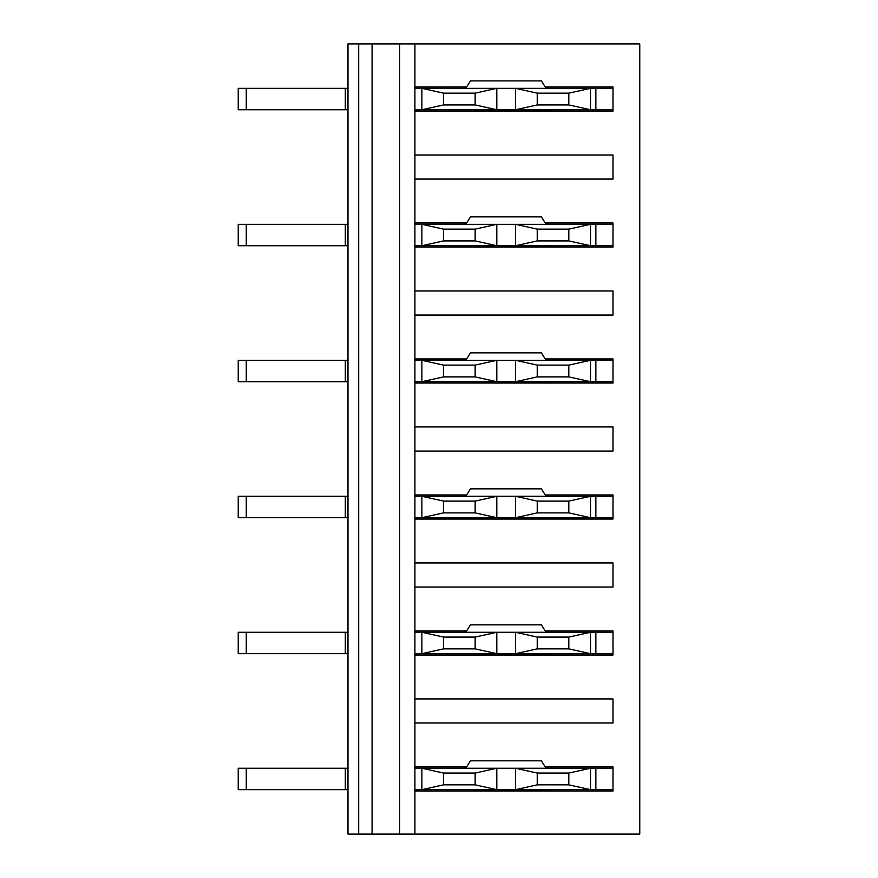 <?xml version="1.0" encoding="UTF-8"?>
<svg xmlns="http://www.w3.org/2000/svg" width="878" height="878" viewBox="0 0 878 878"><rect width="100%" height="100%" fill="white"/><g stroke="black" fill="none" stroke-linecap="round" stroke-linejoin="round"><path stroke-width="1.32" d="M414.91 88.338L590.51 88.338L590.51 109.75L612.998 109.75L612.998 111.089L414.91 111.089L414.91 86.999L466.613 86.999M545.227 86.999L612.998 86.999L612.998 88.338L590.51 88.338L568.823 93.156L537.237 93.156L537.237 104.932L568.823 104.932L568.823 93.156M612.998 179.079L414.91 179.079L414.91 154.989L612.998 154.989L612.998 179.079M414.91 224.318L590.51 224.318L590.51 245.73L612.998 245.73L612.998 247.069L414.91 247.069L414.91 222.979L466.613 222.979M545.227 222.979L612.998 222.979L612.998 224.318L590.51 224.318L568.823 229.136L537.237 229.136L537.237 240.912L568.823 240.912L568.823 229.136M612.998 315.059L414.91 315.059L414.91 290.969L612.998 290.969L612.998 315.059M414.91 360.298L590.51 360.298L590.51 381.71L612.998 381.71L612.998 383.049L414.91 383.049L414.91 358.959L466.613 358.959M545.227 358.959L612.998 358.959L612.998 360.298L590.51 360.298L568.823 365.116L537.237 365.116L537.237 376.892L568.823 376.892L568.823 365.116M612.998 451.051L414.91 451.051L414.91 426.949L612.998 426.949L612.998 451.051M414.91 496.289L590.51 496.289L590.51 517.702L612.998 517.702L612.998 519.041L414.91 519.041L414.91 494.951L466.613 494.951M545.227 494.951L612.998 494.951L612.998 496.289L590.51 496.289L568.823 501.108L537.237 501.108L537.237 512.884L568.823 512.884L568.823 501.108M612.998 587.031L414.91 587.031L414.91 562.941L612.998 562.941L612.998 587.031M414.91 632.27L590.51 632.27L590.51 653.682L612.998 653.682L612.998 655.021L414.91 655.021L414.91 630.931L466.613 630.931M545.227 630.931L612.998 630.931L612.998 632.27L590.51 632.27L568.823 637.088L537.237 637.088L537.237 648.864L568.823 648.864L568.823 637.088M612.998 723.011L414.91 723.011L414.91 698.921L612.998 698.921L612.998 723.011M414.91 768.25L590.51 768.25L590.51 789.662L612.998 789.662L612.998 791.001L414.91 791.001L414.91 834.1L639.766 834.1L639.766 43.9L414.91 43.9L414.91 86.999M414.91 111.089L414.91 154.989M414.91 179.079L414.91 222.979M414.91 247.069L414.91 290.969M414.91 315.059L414.91 358.959M414.91 383.049L414.91 426.949M414.91 451.051L414.91 494.951M414.91 519.041L414.91 562.941M414.91 587.031L414.91 630.931M414.91 655.021L414.91 698.921M414.91 723.011L414.91 766.911L466.613 766.911M545.227 766.911L612.998 766.911L612.998 768.25L590.51 768.25L568.823 773.068L537.237 773.068L537.237 784.844L568.823 784.844L568.823 773.068M414.91 43.9L399.622 43.9L399.622 834.1L347.984 834.1L347.984 43.9L358.696 43.9L358.696 834.1M414.91 834.1L399.622 834.1M414.91 791.001L414.91 766.911M399.622 43.9L372.074 43.9L372.074 834.1M372.074 43.9L358.696 43.9M568.823 784.844L590.51 789.662L515.562 789.662L515.562 768.25L537.237 773.068M475.141 773.068L443.555 773.068L443.555 784.844L475.141 784.844L475.141 773.068L496.816 768.25L496.816 789.662L515.562 789.662L537.237 784.844M475.141 784.844L496.816 789.662L421.868 789.662L421.868 768.25L443.555 773.068M246.268 789.662L246.268 768.25L238.234 768.25L238.234 789.662L347.984 789.662M414.91 789.662L421.868 789.662L443.555 784.844M246.268 768.25L347.984 768.25M551.428 789.662L551.428 791.001M473.802 791.001L473.802 789.937L551.428 789.937M612.998 789.662L612.998 768.25M345.306 789.662L345.306 768.25M464.242 766.911L465.768 768.25L470.443 760.809L541.397 760.809L546.072 768.25M568.823 648.864L590.51 653.682L515.562 653.682L515.562 632.27L537.237 637.088M475.141 637.088L443.555 637.088L443.555 648.864L475.141 648.864L475.141 637.088L496.816 632.27L496.816 653.682L515.562 653.682L537.237 648.864M475.141 648.864L496.816 653.682L421.868 653.682L421.868 632.27L443.555 637.088M246.268 653.682L246.268 632.27L238.234 632.27L238.234 653.682L347.984 653.682M414.91 653.682L421.868 653.682L443.555 648.864M246.268 632.27L347.984 632.27M551.428 653.682L551.428 655.021M473.802 655.021L473.802 653.945L551.428 653.945M612.998 653.682L612.998 632.27M345.306 653.682L345.306 632.27M464.242 630.931L465.768 632.27L470.443 624.818L541.397 624.818L546.072 632.27M568.823 512.884L590.51 517.702L515.562 517.702L515.562 496.289L537.237 501.108M475.141 501.108L443.555 501.108L443.555 512.884L475.141 512.884L475.141 501.108L496.816 496.289L496.816 517.702L515.562 517.702L537.237 512.884M475.141 512.884L496.816 517.702L421.868 517.702L421.868 496.289L443.555 501.108M246.268 517.702L246.268 496.289L238.234 496.289L238.234 517.702L347.984 517.702M414.91 517.702L421.868 517.702L443.555 512.884M246.268 496.289L347.984 496.289M551.428 517.702L551.428 519.041M473.802 519.041L473.802 517.965L551.428 517.965M612.998 517.702L612.998 496.289M345.306 517.702L345.306 496.289M464.242 494.951L465.768 496.289L470.443 488.837L541.397 488.837L546.072 496.289M568.823 376.892L590.51 381.71L515.562 381.71L515.562 360.298L537.237 365.116M475.141 365.116L443.555 365.116L443.555 376.892L475.141 376.892L475.141 365.116L496.816 360.298L496.816 381.71L515.562 381.71L537.237 376.892M475.141 376.892L496.816 381.71L421.868 381.71L421.868 360.298L443.555 365.116M246.268 381.71L246.268 360.298L238.234 360.298L238.234 381.71L347.984 381.71M414.91 381.71L421.868 381.71L443.555 376.892M246.268 360.298L347.984 360.298M551.428 381.71L551.428 383.049M473.802 383.049L473.802 381.985L551.428 381.985M612.998 381.71L612.998 360.298M345.306 381.71L345.306 360.298M464.242 358.959L465.768 360.298L470.443 352.857L541.397 352.857L546.072 360.298M568.823 240.912L590.51 245.73L515.562 245.73L515.562 224.318L537.237 229.136M475.141 229.136L443.555 229.136L443.555 240.912L475.141 240.912L475.141 229.136L496.816 224.318L496.816 245.73L515.562 245.73L537.237 240.912M475.141 240.912L496.816 245.73L421.868 245.73L421.868 224.318L443.555 229.136M246.268 245.73L246.268 224.318L238.234 224.318L238.234 245.73L347.984 245.73M414.91 245.73L421.868 245.73L443.555 240.912M246.268 224.318L347.984 224.318M551.428 245.73L551.428 247.069M473.802 247.069L473.802 246.005L551.428 246.005M612.998 245.73L612.998 224.318M345.306 245.73L345.306 224.318M464.242 222.979L465.768 224.318L470.443 216.877L541.397 216.877L546.072 224.318M568.823 104.932L590.51 109.75L515.562 109.75L515.562 88.338L537.237 93.156M475.141 93.156L443.555 93.156L443.555 104.932L475.141 104.932L475.141 93.156L496.816 88.338L496.816 109.75L515.562 109.75L537.237 104.932M475.141 104.932L496.816 109.75L421.868 109.75L421.868 88.338L443.555 93.156M246.268 109.75L246.268 88.338L238.234 88.338L238.234 109.75L347.984 109.75M414.91 109.75L421.868 109.75L443.555 104.932M246.268 88.338L347.984 88.338M551.428 109.75L551.428 111.089M473.802 111.089L473.802 110.013L551.428 110.013M612.998 109.75L612.998 88.338M345.306 109.75L345.306 88.338M464.242 86.999L465.768 88.338L470.443 80.886L541.397 80.886L546.072 88.338M595.866 789.662L595.866 768.25M595.866 653.682L595.866 632.27M595.866 517.702L595.866 496.289M595.866 381.71L595.866 360.298M595.866 245.73L595.866 224.318M595.866 109.75L595.866 88.338M548.75 768.25L547.279 766.911M439 768.25L440.526 766.911M548.75 632.27L547.279 630.931M439 632.27L440.526 630.931M548.75 496.289L547.279 494.951M439 496.289L440.526 494.951M548.75 360.298L547.279 358.959M439 360.298L440.526 358.959M548.75 224.318L547.279 222.979M439 224.318L440.526 222.979M548.75 88.338L547.279 86.999M439 88.338L440.526 86.999"/></g></svg>
